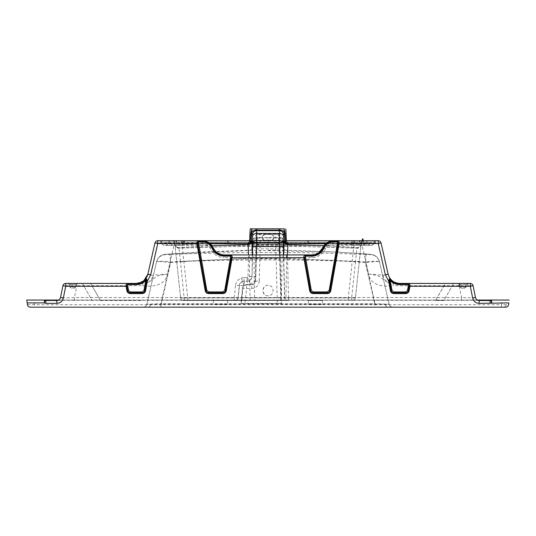 <?xml version="1.0" encoding="UTF-8"?>
<svg xmlns="http://www.w3.org/2000/svg" width="536" height="536" viewBox="0 0 536 536"><rect width="100%" height="100%" fill="white"/><g stroke="black" fill="none" stroke-linecap="round" stroke-linejoin="round"><path stroke-width="0.4" stroke-dasharray="2.68 2.01" d="M183.158 240.698L183.158 242.138L168.411 242.138L170.254 240.698L168.411 242.138L167.949 244.007L166.106 245.448L182.689 245.448L182.689 244.007L353.311 244.007L353.311 245.448L369.894 245.448L368.051 244.007L367.589 242.138L363.629 241.97L364.433 245.2L363.462 244.181L362.912 241.97L352.842 242.138L352.842 240.698L159.695 240.698L352.842 240.698M364.178 244.181L368.051 244.007L367.589 242.138L365.746 240.698L367.589 242.138L374.463 242.138L374.001 244.007L374.463 242.138L376.305 240.698L374.463 242.138L359.723 242.138L359.261 244.007L176.739 244.007L176.739 245.448L163.842 245.448L161.999 244.007L176.739 244.007L176.277 242.138L161.537 242.138L161.999 244.007L161.537 242.138L159.695 240.698L161.537 242.138L168.411 242.138L167.949 244.007L161.999 244.007L163.842 245.448L166.106 245.448L167.949 244.007L182.689 244.007L183.158 242.138L352.842 242.138L353.311 244.007L363.462 244.181M172.069 244.496L171.567 245.2L171.741 244.496M363.629 241.97L363.314 240.698M361.78 240.698L363.354 240.865M361.686 240.865L362.912 241.97M268 244.262C281.782 244.262 281.782 244.262 268 244.262C281.782 244.262 281.782 244.262 268 244.262C254.218 244.262 254.218 244.262 268 244.262C254.218 244.262 254.218 244.262 268 244.262M268 250.198L285.802 250.198L268 250.198M269.367 228.832L273.648 228.832M276.288 228.832L277.923 228.832M268 240.222L264.911 240.222C261.246 238.332 261.246 236.43 264.911 234.527L271.089 234.527C274.727 234.266 274.747 240.476 271.089 240.222L264.911 240.222C261.267 240.49 261.253 234.279 264.911 234.527L271.089 234.527C274.754 236.423 274.754 238.319 271.089 240.222L268 240.222L268 242.48C286.68 242.48 286.68 242.48 268 242.48C286.68 242.48 286.68 242.48 268 242.48C249.32 242.48 249.32 242.48 268 242.48C249.32 242.48 249.32 242.48 268 242.48L268 237.991L282.485 238.004L280.998 238.011L280.971 237.368C280.469 234.969 279.115 233.803 276.924 233.864L259.076 233.864C256.885 233.803 255.531 234.969 255.029 237.368L255.002 238.011L253.515 238.004L268 237.991M198.441 252.101L169.932 253.984L253.776 250.279L337.633 252.101L366.068 253.984L365.344 262.586C373.827 261.615 378.53 261.327 379.461 261.729L379.522 261.997C378.523 260.978 373.88 260.952 365.586 261.91C300.522 259.31 235.465 259.31 170.415 261.91C162.14 260.952 157.49 260.978 156.479 261.997L156.539 261.729C157.792 257.447 160.626 254.989 165.041 254.365L169.932 253.984L170.656 262.586C235.545 257.568 300.441 257.568 365.344 262.586L374.691 303.718L161.309 303.718L170.656 262.586C162.153 261.615 157.45 261.327 156.539 261.729L146.884 304.214L160.807 304.187L170.415 261.91L170.046 254.446L165.323 254.613C160.74 255.116 157.792 257.575 156.479 261.997L146.884 304.214C146.328 306.049 145.095 307.034 143.179 307.175C145.095 307.034 146.328 306.049 146.884 304.214L161.309 303.718L161.309 307.175L374.691 307.175L374.691 303.718L389.116 304.214L379.522 261.997C378.208 257.575 375.26 255.116 370.678 254.613L365.954 254.446L365.586 261.91L375.193 304.187L389.116 304.214L379.461 261.729C378.208 257.447 375.374 254.989 370.959 254.365L370.678 254.613M262.312 228.832L279.316 228.832M279.899 228.832L281.172 228.832M280.261 228.832L280.603 228.832M268 228.832L257.314 228.832L257.314 244.262L250.198 250.198L198.561 252.094M252.148 228.832L283.959 228.832M268 285.333C261.26 285.005 261.26 296.1 268 295.778C274.74 296.1 274.74 285.005 268 285.333C265.528 285.031 263.792 286.773 262.774 290.552C263.792 294.331 265.528 296.073 268 295.778C274.734 296.066 274.734 285.045 268 285.333M249.562 240.972L286.438 240.972M281.125 242.687L253.273 242.687L253.515 238.004L253.273 242.687L254.875 242.687L255.163 246.413L280.837 246.413L280.998 238.011M280.971 237.368L279.879 238.105C279.584 235.874 278.325 234.647 276.087 234.42L275.933 237.428L260.067 237.428L259.913 234.42C257.675 234.647 256.416 235.874 256.121 238.105L255.029 237.368M282.485 238.004L282.727 242.687L282.485 238.004M255.002 238.011L254.875 242.687M160.807 307.175L160.807 304.187L375.193 304.187L375.193 307.175L161.309 307.175M375.193 307.175L392.821 307.175C390.905 307.034 389.672 306.049 389.116 304.214C389.672 306.049 390.905 307.034 392.821 307.175L374.691 307.175M247.096 244.57L288.904 244.57M280.837 246.413L280.516 246.46C280.147 247.123 280.04 251.15 280.194 258.54L281.34 303.376L279.651 249.012L279.879 238.105M255.163 246.413L255.484 246.46C255.853 247.123 255.96 251.15 255.806 258.54L255.491 281.199L256.389 246.553L256.121 238.105M276.308 307.175L259.692 307.175L276.308 307.175M27.215 303.182L27.423 304.703C27.751 306.217 28.696 307.041 30.244 307.175L505.756 307.175L507.632 306.471L508.282 305.641M323.985 245.716L357.11 247.612L357.137 248.168L309.768 246.674L268.013 246.198L226.239 246.674L178.863 248.168L178.89 247.612L212.015 245.716M281.34 303.376L240.945 303.376L242.574 288.02C242.976 285.923 244.228 284.79 246.332 284.629L251.458 284.629C253.702 284.428 254.962 283.196 255.237 280.938M279.625 245.515C279.283 244.027 278.023 243.203 275.832 243.036L275.933 237.428C278.124 237.595 279.39 238.42 279.725 239.907M256.349 249.012L260.141 248.865L260.168 243.036L275.832 243.036L275.859 248.865L279.651 249.012M281.099 303.376L277.313 303.376L275.859 248.865L260.141 248.865L259.283 281.052L255.491 281.199C255.237 283.464 253.984 284.703 251.726 284.904L251.726 288.435L246.58 288.435L244.972 303.376L240.945 303.376M277.313 303.376L244.972 303.376M256.375 245.515C256.717 244.027 257.977 243.203 260.168 243.036L260.067 237.428C257.876 237.595 256.61 238.42 256.275 239.907M501.522 307.175L501.522 304.703L508.577 304.703L508.282 305.634M27.423 304.703L34.478 304.703L34.478 307.175M287.397 300.522L183.439 300.522L287.397 300.522C285.721 300.354 284.777 299.436 284.556 297.761L283.41 254.942M283.631 254.942L284.71 297.761C284.931 299.436 285.876 300.354 287.557 300.522M198.126 246.413L178.89 247.612C176.371 248.416 174.381 244.061 174.85 244.228L180.605 297.983L174.85 244.228C175.305 246.419 176.652 247.545 178.89 247.612L180.465 261.347L248.503 258.446L248.604 254.942M174.904 244.778C176.351 248.925 178.448 247.994 178.944 248.181L184.485 248.007L184.33 244.617L174.904 244.778C175.346 246.935 176.666 248.061 178.863 248.168M325.788 243.699L351.67 244.617L351.516 248.007C295.839 245.622 240.162 245.622 184.485 248.007M209.67 243.244L184.183 243.244L184.33 244.617L210.213 243.699M248.771 243.103L287.229 243.103M351.516 248.007L357.077 248.181C358.182 247.645 359.562 249.146 361.097 244.778L361.257 243.244L351.817 243.244L351.67 244.617L361.097 244.778C360.654 246.935 359.334 248.061 357.137 248.168M361.097 244.778L361.15 244.228C360.695 246.419 359.348 247.545 357.11 247.612L337.948 246.413M287.397 254.942L287.497 258.446L355.536 261.347L357.11 247.612C359.576 247.284 360.922 246.151 361.15 244.228L359.314 261.407L355.536 261.347L351.616 297.936L355.395 297.983L359.314 261.407M252.369 254.942L252.007 276.663L252.59 254.942M246.332 284.629L246.58 284.904C244.483 285.092 243.223 286.217 242.808 288.281L242.574 288.02M241.187 303.376L242.808 288.281L246.58 288.435L246.58 284.904L251.458 284.629M259.283 281.052C258.747 285.561 256.228 288.02 251.726 288.435M322.605 300.522L308.361 300.522L322.605 300.522L322.605 304.321L308.361 304.321L322.605 304.321M213.395 300.522L227.639 300.522L213.395 300.522L213.395 304.321L227.639 304.321L213.395 304.321M508.785 303.182L508.577 304.703M509.2 300.053L502.138 300.053L501.522 304.703L34.478 304.703L33.862 300.053L26.8 300.053M46.954 300.053L489.046 300.053M26.82 300.187L27.182 302.9M288.502 300.522L288.502 297.936L280.77 297.869L279.625 254.942M351.616 300.522L351.616 297.936L288.502 297.936L287.497 258.446L283.705 258.218M184.384 300.522L180.465 261.347L176.686 261.407M252.295 258.218L248.503 258.446L248.041 276.71L251.833 276.476C251.652 278.593 250.593 280.04 248.664 280.81L247.297 281.286L249.126 280.924C250.915 280.087 251.873 278.666 252.007 276.663L255.799 276.516C255.551 280.094 253.816 282.64 250.587 284.16L244.188 284.817L244.188 281.286L242.486 281.608C240.758 282.351 239.76 283.651 239.478 285.507L235.552 285.266L234.205 297.936L237.977 297.989L239.324 285.333C239.612 283.336 240.691 281.996 242.54 281.313L247.297 281.286L247.297 284.817M247.096 277.635L244.001 277.635L244.001 281.078L247.096 281.078L247.096 277.635L248.041 276.71M244.001 277.635L241.374 278.05C238.024 279.303 236.081 281.708 235.552 285.266M184.183 243.244L174.743 243.244C174.435 241.689 173.49 240.838 171.909 240.698L202.327 240.698L171.909 240.698C173.49 240.838 174.435 241.689 174.743 243.244L181.885 243.404L187.714 297.815L180.605 297.983L234.205 297.936L234.205 300.522M286.425 240.698L249.575 240.698M361.257 243.244L355.395 297.983L348.286 297.815L354.115 243.404L361.257 243.244C361.565 241.689 362.51 240.838 364.091 240.698L333.673 240.698L364.091 240.698C362.51 240.838 361.565 241.689 361.257 243.244M256.375 254.942L255.799 276.516M308.361 300.522L308.361 304.321M227.639 300.522L227.639 304.321M235.15 300.522C236.724 300.388 237.669 299.544 237.977 297.989L238.138 297.989C237.83 299.544 236.885 300.388 235.311 300.522M183.439 300.522C181.858 300.388 180.913 299.537 180.605 297.983C180.913 299.537 181.858 300.388 183.439 300.522M187.714 300.522L187.714 297.815L285.916 297.815L285.916 300.522M348.286 300.522L348.286 297.815L285.916 297.815L286.68 257.649L311.919 257.649C318.163 257.38 322.659 254.433 325.406 248.818C327.094 245.374 329.848 243.572 333.673 243.404L354.115 243.404M352.561 300.522C354.142 300.388 355.087 299.537 355.395 297.983C355.087 299.537 354.142 300.388 352.561 300.522M280.77 300.522L280.77 297.869L241.937 297.869L241.937 300.522M243.25 285.668L239.478 285.507L238.138 297.989L241.937 297.869L243.25 285.668L244.188 284.817M477.335 300.053L58.665 300.053M45.902 300.522L56.829 300.522M489.046 300.522L491.351 300.053M468.055 283.43L458.233 283.43L468.055 283.43L466.675 284.509L468.055 283.43M445.423 283.43L453.65 283.43L445.336 283.43L435.467 300.522L443.781 300.522L453.65 283.43L443.781 300.522L435.554 300.522L445.423 283.43M399.709 283.43L470.307 283.43C471.774 283.544 472.705 284.301 473.1 285.721L459.171 285.675L461.543 297.534L74.457 297.534C65.861 297.909 61.225 297.889 60.555 297.473M382.972 275.129C386.483 275.122 388.205 274.807 388.138 274.191L381.029 242.915L361.545 242.942L368.627 274.09L382.972 275.129C383.776 278.579 385.464 281.072 388.037 282.626L393.216 283.43L393.216 285.675C383.635 287.068 370.905 285.876 368.627 274.09C380.493 275.658 379.997 276.991 381.759 278.351L388.037 282.626M375.602 242.694L373.646 240.698L157.751 240.698C156.318 240.798 155.393 241.542 154.971 242.915L147.862 274.191C147.795 274.807 149.517 275.122 153.028 275.129L167.373 274.09L174.455 242.942L154.971 242.915M318.438 252.992L311.919 254.942L282.519 254.942L282.057 257.642L253.943 257.642L253.481 254.942L224.082 254.942L224.082 257.649L253.943 257.642L254.6 297.822L255.049 300.522M143.715 280.824L136.291 283.43L142.784 283.43L65.694 283.43C64.226 283.544 63.295 284.301 62.9 285.721L61.024 295.122M67.945 283.43L69.325 284.509L67.945 283.43L77.767 283.43L76.387 284.509L77.767 283.43M100.446 300.522L90.577 283.43L82.35 283.43L90.664 283.43L100.534 300.522L141.879 300.522L100.534 300.522M351.817 240.698L351.817 243.244L326.33 243.244M181.885 243.404L202.327 243.404C206.152 243.572 208.906 245.374 210.594 248.818C213.341 254.433 217.837 257.38 224.082 257.649M280.951 300.522L281.4 297.822L282.057 257.642L286.68 257.649M45.272 300.287L44.649 300.053M74.457 300.522L74.457 297.534L76.829 285.675L62.9 285.721M461.543 300.522L461.543 297.534C470.119 297.909 474.755 297.889 475.445 297.473M466.675 284.509L459.613 284.509L458.233 283.43L459.613 284.509L466.675 284.509L466.025 287.102L466.675 284.509M459.171 283.785L459.171 283.43L393.216 283.43M399.655 283.43C394.992 283.102 391.414 281.186 388.922 277.661M378.248 240.698C379.682 240.798 380.607 241.542 381.029 242.915M325.406 248.818L322.793 247.82C325.01 243.29 328.642 240.919 333.673 240.698L333.673 243.404M174.455 240.698L174.455 242.942L361.545 242.942L361.545 240.698M202.327 243.404L202.327 240.698C207.358 240.919 210.99 243.29 213.207 247.82L210.594 248.818M136.345 283.43C141.022 283.102 144.599 281.179 147.078 277.661M142.784 285.675L142.784 283.43L147.963 282.626L154.241 278.351C156.003 276.991 155.507 275.658 167.373 274.09C165.095 285.876 152.365 287.068 142.784 285.675L76.829 285.675L76.829 283.43M69.325 284.509L76.387 284.509L69.325 284.509L69.975 287.102L75.737 287.102L76.387 284.509L75.737 287.102L69.975 287.102L69.325 284.509M82.35 283.43L92.219 300.522L82.35 283.43M466.025 287.102L460.263 287.102L459.613 284.509L460.263 287.102L466.025 287.102L464.645 288.18L466.025 287.102M374.001 244.007L368.051 244.007L369.894 245.448L372.158 245.448L374.001 244.007L372.158 245.448L359.261 245.448L359.261 244.007L374.001 244.007M460.263 287.102L461.643 288.18L464.645 288.18L461.643 288.18L460.263 287.102M353.311 245.448L182.689 245.448M176.739 245.448L359.261 245.448M71.355 288.18L69.975 287.102L71.355 288.18L74.357 288.18L71.355 288.18M75.737 287.102L74.357 288.18L75.737 287.102M364.433 245.2L362.812 238.674M172.404 244.496L171.728 244.543L171.567 245.2M379.461 261.729C378.751 258.54 376.674 256.242 373.217 254.835L366.068 253.984L370.959 254.365M365.954 254.446C300.656 251.846 235.351 251.846 170.046 254.446M268 233.971L268 234.527M268 242.48L268 246.406M259.076 233.864L259.913 234.42L276.087 234.42L276.924 233.864M150.656 304.515C150.194 306.177 149.323 307.068 148.043 307.175M385.344 304.515C385.806 306.177 386.677 307.068 387.957 307.175M255.484 246.46L280.516 246.46M255.806 258.54L280.194 258.54M256.389 246.553C256.724 245.468 257.99 244.872 260.181 244.764M504.517 307.175L506.5 304.85M250.084 300.522L249.32 254.942M241.374 278.05L242.54 281.313M249.126 280.924L250.587 284.16M247.411 277.581L248.664 280.81M58.149 300.287L477.851 300.287M468.558 285.474L466.709 283.43M459.171 285.675L393.216 285.675M359.723 242.138L176.277 242.138M162.354 240.698L160.398 242.694M363.16 240.698C361.74 240.832 360.889 241.676 360.594 243.217M311.919 257.649L311.919 254.942M147.963 282.626C150.536 281.072 152.224 278.579 153.028 275.129M243.847 284.884L242.486 281.608M278.687 228.832L278.687 244.262L285.802 250.198L337.425 252.094M366.068 253.984L337.633 252.101M169.932 253.984L164.123 254.486C160.371 255.216 157.839 257.628 156.539 261.729M337.787 246.406L338.866 246.466M197.174 246.466L198.199 246.406"/><path stroke-width="0.8" d="M277.923 228.832L269.367 228.832M273.648 228.832L276.288 228.832M283.959 228.832L279.531 228.832L280.221 230.179L279.316 228.832L279.899 228.832M264.215 228.825L268 228.832C249.314 228.832 249.314 228.832 268 228.832L280.261 228.832M280.603 228.832L281.172 228.832M256.469 228.832L251.86 228.832L251.907 232.282C252.329 231.17 253.548 230.467 255.551 230.172L256.469 228.832L279.531 228.832M250.198 228.832L249.562 240.972L250.607 240.972L250.855 233.917L251.86 228.832L250.198 228.832L252.148 228.832M283.41 254.942L283.477 234.366C283.182 232.135 281.916 230.909 279.685 230.681L280.449 230.172C282.452 230.467 283.671 231.17 284.093 232.282L284.14 228.832L285.145 233.917L285.393 240.972L286.438 240.972C287.49 243.652 288.73 244.852 290.15 244.577L288.904 244.57C286.861 244.329 285.688 243.13 285.393 240.972L284.167 240.965L283.631 254.942M285.802 228.832L286.438 240.972M279.316 228.832L256.684 228.832L255.551 230.172L256.315 230.681C254.084 230.909 252.818 232.135 252.523 234.366L251.458 233.656L251.907 232.282M284.093 232.282L284.542 233.656L285.145 233.917M212.015 245.716L245.85 244.577C247.27 244.852 248.51 243.652 249.562 240.972M250.855 233.917L251.458 233.656L251.27 240.892C250.989 243.096 249.749 244.322 247.545 244.577M280.221 230.179L255.779 230.179M311.282 290.425L313.098 291.946L313.098 292.77C311.691 292.676 310.813 291.939 310.478 290.572L311.282 290.425L305.239 255.324C304.12 255.31 303.657 256.134 303.858 257.789L309.667 290.713C310.11 292.509 311.255 293.467 313.098 293.594L327.355 293.594C329.198 293.467 330.344 292.502 330.792 290.713L339.107 243.545L378.248 243.545L385.357 274.821L388.734 281.367L390.382 290.713C390.831 292.509 391.97 293.467 393.819 293.594L405.698 293.594C407.541 293.467 408.687 292.502 409.136 290.713L409.913 286.278L470.307 286.278L472.652 298.029C473.576 301.339 475.747 303.121 479.171 303.376L508.818 302.9L508.577 304.703C508.255 306.224 507.311 307.048 505.756 307.175L30.204 307.168M283.477 234.366L284.542 233.656L284.73 240.892C285.011 243.096 286.251 244.322 288.455 244.577L323.985 245.716M288.904 244.57L288.455 244.577M247.096 244.57C249.14 244.329 250.305 243.13 250.607 240.972L251.833 240.965C251.552 243.17 250.305 244.396 248.094 244.644L248.604 254.942M27.423 304.736L27.423 304.703C27.745 306.224 28.689 307.048 30.244 307.175M27.423 304.703L27.215 303.182M61.024 295.122L60.555 297.473C60.025 299.363 58.786 300.381 56.829 300.522L45.272 300.287L44.066 302.9L45.902 303.376L56.829 303.376C60.253 303.121 62.424 301.339 63.349 298.029L65.694 286.278L126.087 286.278L126.865 290.713C127.313 292.509 128.459 293.467 130.302 293.594L142.181 293.594C144.03 293.467 145.176 292.502 145.618 290.713L147.266 281.367L150.643 274.821L157.751 243.545L196.893 243.545L205.208 290.713C205.656 292.509 206.802 293.467 208.645 293.594L222.902 293.594C224.745 293.467 225.891 292.502 226.333 290.713L232.142 257.789C232.343 256.134 231.887 255.317 230.761 255.324L231.331 257.649L232.142 257.789L304.669 257.649L310.478 290.572L309.667 290.713M287.397 254.942L287.906 244.644C285.695 244.396 284.449 243.17 284.167 240.965M287.229 243.103L325.788 243.699M210.213 243.699L248.771 243.103M252.59 254.942L252.523 234.366M251.833 240.965L252.369 254.942M252.677 236.034C253.012 234.493 254.278 233.636 256.469 233.468L256.315 230.681L279.685 230.681L279.531 233.468L256.469 233.468L256.623 240.53C254.433 240.704 253.166 241.562 252.831 243.096M33.862 300.053L46.954 300.053L44.649 300.053L44.066 302.9L27.182 302.9L26.82 300.187M509.2 300.053L491.351 300.053L490.728 300.287L491.934 302.9L491.351 300.053L489.046 300.053L502.138 300.053M490.728 300.287L479.171 300.522C477.214 300.381 475.975 299.363 475.445 297.473C475.975 299.363 477.214 300.381 479.171 300.522L489.046 300.522L491.351 300.053M408.533 283.812L409.109 286.137L409.913 286.278C410.12 284.623 409.658 283.805 408.533 283.812L399.709 283.812L399.709 283.43L470.307 283.43L470.307 286.278L473.1 285.721L475.445 297.473L472.652 298.029M409.136 290.713L408.325 290.572C407.983 291.939 407.112 292.676 405.698 292.77L405.698 291.946L407.514 290.425L408.325 290.572L409.109 286.137M393.819 292.77C392.406 292.676 391.535 291.939 391.193 290.572L392.004 290.425L393.819 291.946L393.819 292.77L405.698 292.77L405.698 293.594M392.004 290.425L390.268 280.609L390.865 280.04C389.397 278.613 388.687 279.062 388.734 281.367L389.545 281.226L391.193 290.572L390.382 290.713M445.436 283.43L399.709 283.43C393.732 283.008 389.873 279.926 388.138 274.191L385.357 274.821M326.33 243.244L308.026 243.244L308.026 240.698L378.248 240.698L378.248 243.545L381.029 242.915L388.138 274.191C389.86 279.973 393.712 283.048 399.709 283.43M339.107 243.545C339.315 241.89 338.853 241.073 337.727 241.079L338.296 243.404L339.107 243.545M330.792 290.713L329.982 290.572C329.64 291.939 328.769 292.676 327.355 292.77L327.355 291.946L329.171 290.425L329.982 290.572L338.296 243.404M230.761 255.324L224.082 255.324L224.082 254.942L311.919 254.942L311.919 255.324L305.239 255.324M226.333 290.713L225.522 290.572C225.187 291.939 224.309 292.676 222.902 292.77L222.902 291.946L224.718 290.425L225.522 290.572L231.331 257.649M208.645 292.77C207.231 292.676 206.36 291.939 206.018 290.572L206.829 290.425L208.645 291.946L208.645 292.77L222.902 292.77L222.902 293.594M206.829 290.425L198.273 241.079C197.148 241.066 196.692 241.89 196.893 243.545L197.704 243.404L206.018 290.572L205.208 290.713M150.643 274.821L147.862 274.191L154.971 242.915C155.393 241.542 156.318 240.798 157.751 240.698L227.947 240.698L227.947 243.244L209.67 243.244M154.971 242.915L157.751 243.545L157.751 240.698M143.715 280.824L147.862 274.191C146.127 279.926 142.268 283.008 136.291 283.43L90.577 283.43M56.829 303.376L56.829 300.522C58.786 300.381 60.025 299.363 60.555 297.473L62.9 285.721C63.295 284.301 64.226 283.544 65.694 283.43L136.291 283.43L136.291 283.812C139.581 283.825 142.529 282.566 145.135 280.04C146.596 278.613 147.306 279.055 147.266 281.367L146.455 281.226C146.797 279.209 146.556 279.001 145.732 280.609L143.996 290.425L144.807 290.572C144.472 291.939 143.594 292.676 142.181 292.77L142.181 291.946L143.996 290.425M130.302 292.77C128.888 292.676 128.017 291.939 127.675 290.572L128.486 290.425L130.302 291.946L130.302 292.77L142.181 292.77L142.181 293.594M128.486 290.425L127.468 283.812C126.342 283.799 125.88 284.623 126.087 286.278L126.891 286.137L127.675 290.572L126.865 290.713M62.9 285.721L65.694 286.278L65.694 283.43M26.8 300.053L58.665 300.053M279.625 254.942L279.403 246.587L283.196 246.734M283.169 243.096C282.834 241.562 281.567 240.704 279.377 240.53L279.531 233.468C281.722 233.636 282.988 234.493 283.323 236.034M279.377 240.53L279.403 246.587L256.597 246.587L256.623 240.53L279.377 240.53M308.026 240.698L286.425 240.698M249.575 240.698L227.947 240.698M252.804 246.734L256.597 246.587L256.375 254.942M477.851 300.287L489.046 300.053L477.335 300.053M470.307 283.43C471.774 283.544 472.705 284.301 473.1 285.721L475.445 297.473M445.336 283.43L399.655 283.43M389.545 281.226C389.19 279.316 389.431 279.109 390.268 280.609C392.868 283.229 396.017 284.569 399.709 284.636L408.533 284.636L407.514 290.425M373.646 240.698L378.248 240.698C379.682 240.798 380.607 241.542 381.029 242.915M333.6 240.698L333.673 240.698C328.648 240.939 325.024 243.31 322.793 247.82C320.568 252.329 316.944 254.707 311.919 254.942M322.826 247.753L323.898 248.302C325.901 244.249 329.158 242.118 333.673 241.904L337.727 241.904L329.171 290.425M323.898 248.302C321.459 253.294 317.466 255.906 311.919 256.148L305.239 256.148L304.669 257.649M282.519 254.942L253.481 254.942M213.174 247.753L213.207 247.82C215.445 252.376 219.07 254.747 224.082 254.942C219.056 254.707 215.432 252.329 213.207 247.82C210.976 243.31 207.352 240.939 202.327 240.698L202.4 240.698M202.327 240.698L202.327 241.904C206.842 242.118 210.099 244.249 212.102 248.302C214.554 253.273 218.547 255.886 224.082 256.148L230.761 256.148L224.718 290.425M202.327 241.904L198.273 241.904L197.704 243.404M145.135 280.04L145.732 280.609C143.132 283.229 139.983 284.569 136.291 284.636L127.468 284.636L126.891 286.137M77.767 283.43L67.945 283.43M90.664 283.43L136.345 283.43M184.183 243.244L184.183 240.698M45.902 303.376L45.902 300.522L45.272 300.287M459.171 285.675L459.171 283.43M359.723 240.698L359.723 242.138M176.277 242.138L176.277 240.698M354.115 243.404L354.115 240.698M181.885 240.698L181.885 243.404M322.793 247.82L318.438 252.992M362.818 238.714L361.686 240.865M363.354 240.865L362.812 238.674M490.098 300.522L490.098 303.376M479.171 300.522L479.171 303.376M390.865 280.04C393.471 282.566 396.419 283.825 399.709 283.812L399.709 284.636M337.727 241.079L333.673 241.079L333.673 240.698M313.098 292.77L327.355 292.77L327.355 293.594M213.207 247.82L212.852 247.974C210.695 243.612 207.191 241.314 202.327 241.079L198.273 241.079M145.618 290.713L144.807 290.572L146.455 281.226M136.291 284.636L136.291 283.812L127.468 283.812M63.349 298.029L60.555 297.473M252.845 244.275C253.18 243.183 254.446 242.594 256.63 242.486M405.698 291.946L393.819 291.946M311.919 256.148L311.919 255.324C317.104 255.082 320.843 252.63 323.148 247.974C325.305 243.612 328.809 241.314 333.673 241.079L333.673 241.904M327.355 291.946L313.098 291.946M224.082 256.148L224.082 255.324C218.896 255.082 215.157 252.63 212.852 247.974L212.102 248.302M222.902 291.946L208.645 291.946M142.181 291.946L130.302 291.946M46.954 300.522L58.149 300.287M286.68 254.942L286.68 257.649M274.057 228.832L271.899 228.825M282.445 228.832L278.633 228.832M257.367 228.832L253.555 228.832"/></g></svg>
